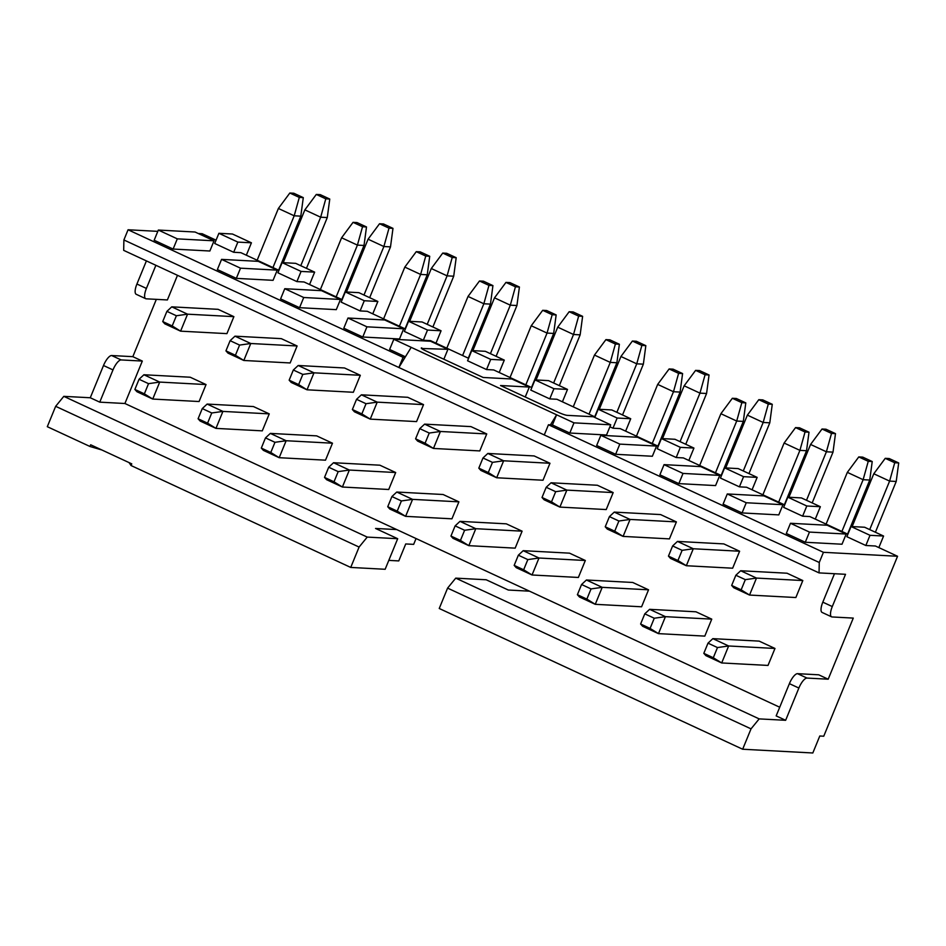 <?xml version="1.0" encoding="UTF-8"?>
<svg xmlns="http://www.w3.org/2000/svg" width="946" height="946" viewBox="0 0 946 946"><rect width="100%" height="100%" fill="white"/><g stroke="black" fill="none" stroke-linecap="round" stroke-linejoin="round"><path stroke-width="1.42" d="M553.93 388.7L567.505 389.421L548.538 380.635L534.975 379.902L553.93 388.7L549.756 398.893L556.934 399.271L595.022 416.938M549.756 398.893L530.789 390.095L534.975 379.902M562.421 401.814L567.505 389.421M455.736 578.136L759.177 718.889L751.029 728.858L742.669 749.232L439.24 608.491L447.588 588.116L455.736 578.136L486.185 579.768L508.309 590.032L529.488 591.167L396.729 529.583L375.55 528.459L397.687 538.712L367.237 537.091L359.09 547.06L350.73 567.434L385.152 569.279L397.687 538.712M499.204 372.499L504.289 360.107L490.726 359.385L486.54 369.567L493.717 369.945L531.806 387.624M504.289 360.107L485.322 351.309L471.758 350.588L490.726 359.385M471.758 350.588L467.572 360.769L486.54 369.567M416.051 538.546L413.662 544.364L405.728 543.95L398.763 560.919L388.794 560.387M405.42 356.796L389.634 349.464L393.808 339.283L430.548 341.246L447.931 349.31L443.863 359.232M447.931 349.31L421.549 348.495M403.055 357.316L398.869 367.509L405.03 357.422L403.055 357.316L128.065 229.772L157.805 231.356M421.786 347.915A7.402 0.934 -157.7 0 0 421.266 348.033A7.402 0.934 -157.7 0 0 425.464 350.706L483.146 377.466L511.94 379.003L529.322 387.068L525.243 396.989M529.322 387.068L500.529 385.519L558.211 412.279A7.402 0.934 -157.7 0 0 567.186 415.353L593.319 416.748L610.714 424.813L606.528 434.994L569.799 433.032L573.974 422.85L610.714 424.813M405.03 357.422L411.203 347.348L393.808 339.283M411.203 347.348L573.974 422.85M548.444 424.766L823.434 552.31L819.26 562.492L819.047 572.898L123.678 250.359L123.891 239.953L544.269 434.947L548.444 424.766L550.43 424.872L556.591 414.786L552.417 424.979L569.799 433.032M625.637 431.14L630.722 418.747L617.147 418.026L612.973 428.207L620.138 428.597L658.239 446.264M617.147 418.026L598.191 409.228L594.821 417.446M609.898 426.788L612.973 428.207M598.191 409.228L611.755 409.949L630.722 418.747M550.43 424.872L552.417 424.979M688.854 460.466L693.938 448.073L680.363 447.34L676.189 457.533L683.355 457.911L721.455 475.578M680.363 447.34L661.396 438.554L657.222 448.735L676.189 457.533M661.396 438.554L674.971 439.275L693.938 448.073M652.362 456.256L656.536 446.074L619.807 444.112L615.633 454.293L652.362 456.256M619.807 444.112L600.84 435.314L596.666 445.495L615.633 454.293M600.84 435.314L637.58 437.277L656.536 446.074M435.988 343.173L441.073 330.781L427.509 330.059L423.323 340.241L430.501 340.631L468.589 358.298M823.434 552.31L897.553 556.272L875.428 546.008L865.838 545.499L846.871 536.701L851.045 526.52L864.62 527.241L883.576 536.039L870.013 535.306L865.838 545.499M847.888 534.23L809.788 516.551L802.622 516.173L783.655 507.375L787.829 497.194L801.404 497.915L820.359 506.713L806.796 505.992L802.622 516.173M784.672 504.904L746.571 487.237L739.405 486.847L720.438 478.061L724.612 467.868L738.187 468.601L757.155 477.387L743.58 476.666L739.405 486.847M423.323 340.241L404.368 331.443L408.542 321.262L422.105 321.983L441.073 330.781M405.373 328.971L367.285 311.305L360.107 310.927L341.151 302.129L345.325 291.936L358.889 292.669L377.856 301.467L364.293 300.733L360.107 310.927M342.156 299.657L304.068 281.979L296.902 281.601L277.935 272.803L282.109 262.621L295.672 263.343L314.64 272.141L301.076 271.419L296.902 281.601M278.94 270.331L240.852 252.665L233.686 252.275L214.718 243.477L218.893 233.295L232.456 234.017L251.423 242.815L237.86 242.093L233.686 252.275M216.078 240.178L202.184 233.733L198.305 233.52M236.334 278.361L217.379 269.563L221.553 259.381L258.282 261.344L277.249 270.142L273.075 280.323L236.334 278.361L240.521 268.179L221.553 259.381M173.118 249.046L154.163 240.249L158.337 230.055L195.065 232.018L214.033 240.816L209.858 251.009L173.118 249.046L177.304 238.853L158.337 230.055M299.551 307.687L280.595 298.889L284.77 288.707L321.498 290.67L340.465 299.468L336.291 309.649L299.551 307.687L303.737 297.505L284.77 288.707M362.767 337.013L343.8 328.215L347.986 318.022L384.715 319.985L403.682 328.782L399.496 338.975L362.767 337.013L366.942 326.819L347.986 318.022M805.283 542.259L786.315 533.461L790.489 523.28L827.218 525.243L846.185 534.041L842.011 544.222L805.283 542.259L809.457 532.078L790.489 523.28M782.969 504.715L778.795 514.896L742.066 512.933L723.099 504.147L727.273 493.954L764.001 495.917L782.969 504.715L746.24 502.752L742.066 512.933M719.752 475.389L715.578 485.582L678.85 483.619L659.882 474.821L664.057 464.64L700.797 466.603L719.752 475.389L683.024 473.426L678.85 483.619M759.177 718.889L785.641 720.296L776.169 715.897L789.39 683.651A11.092 3.725 -65.1 0 1 797.537 673.67L818.716 674.805L828.199 679.204L853.268 618.093L832.09 616.958A11.092 3.725 114.9 0 1 831.593 616.839A11.092 3.725 114.9 0 1 832.291 606.563L845.523 574.305L819.047 572.898M529.488 591.167L779.717 707.23M797.537 673.67L807.021 678.069L828.199 679.204M742.669 749.232L812.827 752.981L819.792 736L823.753 736.213L897.553 556.272M807.021 678.069A11.092 3.725 114.9 0 0 798.873 688.049L785.641 720.296M831.593 616.839L822.109 612.44A11.092 3.725 -65.1 0 1 822.807 602.164L834.478 573.714M155.889 265.294L146.405 288.424A11.092 3.725 114.9 0 0 145.708 298.7A11.092 3.725 114.9 0 0 146.204 298.818L167.383 299.953L177.481 275.31M101.837 449.965L89.965 446.477L47.3 426.693L55.66 406.319L63.808 396.35L90.272 397.758L103.504 365.511A11.092 3.725 -65.1 0 1 111.652 355.53L132.83 356.666L142.314 361.065L124.907 403.504L396.729 529.583M156.338 299.362L132.83 356.666M145.708 298.7L136.224 294.301A11.092 3.725 -65.1 0 1 136.922 284.025L146.405 260.895M123.891 239.953L128.065 229.772M111.652 355.53L121.135 359.929L142.314 361.065M121.135 359.929A11.092 3.725 114.9 0 0 112.988 369.91L99.756 402.156L124.907 403.504M99.756 402.156L90.272 397.758M63.808 396.35L367.237 537.091M544.269 434.947L819.26 562.492M878.846 547.592L883.576 536.039M870.013 535.306L851.045 526.52M815.286 519.106L820.359 506.713M806.796 505.992L787.829 497.194M752.07 489.78L757.155 477.387M743.58 476.666L724.612 467.868M683.024 473.426L664.057 464.64M746.24 502.752L727.273 493.954M846.185 534.041L809.457 532.078M372.771 313.847L377.856 301.467M364.293 300.733L345.325 291.936M309.555 284.533L314.64 272.141M301.076 271.419L282.109 262.621M246.338 255.207L251.423 242.815M237.86 242.093L218.893 233.295M427.509 330.059L408.542 321.262M403.682 328.782L366.942 326.819M340.465 299.468L303.737 297.505M214.033 240.816L177.304 238.853M277.249 270.142L240.521 268.179M447.588 588.116L751.029 728.858M350.73 567.434L131.056 465.538L129.034 462.582M89.965 446.477L90.662 444.786L131.754 463.847L131.056 465.538M359.09 547.06L55.66 406.319M518.349 555.196L523.197 550.678L569.527 553.162L585.326 560.493L539.007 558.01L532.042 574.991L516.232 567.659L514.175 565.377L523.658 569.776L527.833 559.594L518.349 555.196L514.175 565.377M523.658 569.776L532.042 574.991L578.373 577.462L585.326 560.493M546.197 487.285L551.045 482.779L597.375 485.251L613.174 492.582L606.22 509.563L559.89 507.091L544.08 499.76L542.023 497.478L551.506 501.877L555.68 491.684L546.197 487.285L542.023 497.478M455.132 525.87L459.981 521.364L506.311 523.836L522.109 531.167L475.791 528.696L468.826 545.665L453.016 538.333L450.958 536.051L460.442 540.45L464.616 530.268L455.132 525.87L450.958 536.051M460.442 540.45L468.826 545.665L515.156 548.148L522.109 531.167M482.98 457.97L487.829 453.453L534.159 455.937L549.969 463.268L543.004 480.237L496.674 477.765L480.875 470.434L478.806 468.152L488.29 472.551L492.464 462.369L482.98 457.97L478.806 468.152M397.225 511.136L405.609 516.35L451.94 518.822L458.905 501.841L443.095 494.51L396.764 492.038L412.574 499.37L405.609 516.35L389.799 509.019L387.742 506.737L397.225 511.136L401.4 500.942L391.916 496.544L387.742 506.737M735.846 575.251L740.694 570.745L787.025 573.217L802.823 580.548L795.858 597.529L749.539 595.058L733.729 587.726L731.672 585.444L741.144 589.843L745.33 579.65L735.846 575.251L731.672 585.444M707.998 643.162L712.846 638.645L759.177 641.128L774.975 648.459L728.645 645.976L721.692 662.957L705.882 655.625L703.812 653.343L713.296 657.742L717.482 647.561L707.998 643.162L703.812 653.343M713.296 657.742L721.692 662.957L768.01 665.428L774.975 648.459M644.782 613.836L649.63 609.33L695.96 611.802L711.759 619.133L665.428 616.662L658.475 633.631L642.665 626.299L640.608 624.017L650.079 628.416L654.265 618.235L644.782 613.836L640.608 624.017M650.079 628.416L658.475 633.631L704.794 636.114L711.759 619.133M581.565 584.51L586.414 580.004L632.744 582.476L648.542 589.807L602.212 587.336L595.259 604.317L579.449 596.985L577.391 594.703L586.863 599.102L591.049 588.909L581.565 584.51L577.391 594.703M586.863 599.102L595.259 604.317L641.589 606.788L648.542 589.807M207.576 423.169L215.96 428.384L262.29 430.856L269.255 413.875L253.445 406.555L207.127 404.072L222.925 411.404L215.96 428.384L200.162 421.053L198.092 418.771L207.576 423.169L211.75 412.976L202.267 408.577L207.127 404.072M270.793 452.484L279.176 457.698L325.507 460.182L332.472 443.201L286.141 440.73L279.176 457.698L263.378 450.367L261.309 448.085L270.793 452.484L274.967 442.302L265.483 437.903L270.331 433.398L286.141 440.73L274.967 442.302M270.331 433.398L316.662 435.87L332.472 443.201M302.815 374.403L293.331 370.004L289.157 380.186L291.226 382.468L307.024 389.799L298.64 384.584L302.815 374.403L313.989 372.819L307.024 389.799L353.355 392.271L360.32 375.302L344.51 367.97L298.191 365.499L313.989 372.819L360.32 375.302M144.36 393.843L152.744 399.058L199.074 401.53L206.039 384.561L190.229 377.229L143.91 374.758L159.708 382.078L152.744 399.058L136.945 391.727L134.876 389.445L144.36 393.843L148.534 383.662L139.05 379.263L143.91 374.758M334.009 481.81L342.393 487.024L388.723 489.496L395.688 472.527L379.878 465.196L333.548 462.724L349.358 470.044L342.393 487.024L326.595 479.693L324.525 477.411L334.009 481.81L338.183 471.628L328.7 467.229L333.548 462.724M366.031 403.717L356.547 399.318L352.373 409.512L354.443 411.794L370.241 419.125L361.857 413.91L366.031 403.717L377.206 402.145L370.241 419.125L416.571 421.597L423.536 404.616L407.726 397.296L361.396 394.813L377.206 402.145L423.536 404.616M486.752 433.942L470.942 426.611L424.612 424.139L440.422 431.471L486.752 433.942L479.788 450.923L433.457 448.439L440.422 431.471L429.248 433.043L419.764 428.644L415.59 438.826L425.073 443.225L429.248 433.043M176.382 315.751L166.91 311.352L162.724 321.545L164.793 323.828L180.591 331.159L172.207 325.944L176.382 315.751L187.556 314.178L180.591 331.159L226.922 333.631L233.887 316.65L218.088 309.33L171.758 306.847L187.556 314.178L233.887 316.65M239.598 345.077L230.115 340.678L225.94 350.86L228.01 353.142L243.808 360.473L235.424 355.258L239.598 345.077L250.773 343.504L243.808 360.473L290.138 362.957L297.103 345.976L281.293 338.644L234.975 336.173L250.773 343.504L297.103 345.976M618.897 521.01L609.413 516.611L605.239 526.792L607.297 529.074L623.107 536.406L614.723 531.191L618.897 521.01L630.071 519.437L623.107 536.406L669.437 538.889L676.39 521.908L660.592 514.577L614.261 512.105L630.071 519.437L676.39 521.908M682.113 550.336L672.63 545.937L668.455 556.118L670.513 558.4L686.323 565.732L677.939 560.517L682.113 550.336L693.288 548.751L686.323 565.732L732.653 568.203L739.606 551.234L723.808 543.903L677.478 541.419L693.288 548.751L739.606 551.234M589.039 414.159L610.265 362.401L594.466 355.069L573.241 406.839M594.466 355.069L605.913 339.626L615.397 344.025L610.265 362.401L616.887 362.756L594.727 416.796M525.822 384.845L547.048 333.075L531.25 325.743L510.024 377.513M531.25 325.743L542.697 310.312L552.18 314.711L547.048 333.075L553.67 333.43L531.51 387.482M615.397 344.025L619.37 344.238L609.886 339.839L605.913 339.626M619.37 344.238L616.887 362.756M523.197 550.678L539.007 558.01L527.833 559.594M551.045 482.779L566.855 490.111L613.174 492.582M551.506 501.877L559.89 507.091L566.855 490.111L555.68 491.684M459.981 521.364L475.791 528.696L464.616 530.268M487.829 453.453L503.639 460.785L549.969 463.268M488.29 472.551L496.674 477.765L503.639 460.785L492.464 462.369M458.905 501.841L412.574 499.37L401.4 500.942M740.694 570.745L756.493 578.077L802.823 580.548M741.144 589.843L749.539 595.058L756.493 578.077L745.33 579.65M712.846 638.645L728.645 645.976L717.482 647.561M649.63 609.33L665.428 616.662L654.265 618.235M586.414 580.004L602.212 587.336L591.049 588.909M269.255 413.875L222.925 411.404L211.75 412.976M206.039 384.561L159.708 382.078L148.534 383.662M395.688 472.527L349.358 470.044L338.183 471.628M425.073 443.225L433.457 448.439L417.659 441.108L415.59 438.826M841.905 531.451L863.13 479.693L847.332 472.361L826.095 524.119M778.688 502.125L799.914 450.367L784.116 443.035L762.878 494.805M715.472 472.811L736.698 421.041L720.899 413.709L699.662 465.479M652.255 443.485L673.481 391.727L657.683 384.395L636.445 436.153M462.606 355.519L483.844 303.761L468.034 296.429L446.808 348.187M399.389 326.204L420.627 274.435L404.817 267.103L383.591 318.873M336.173 296.878L357.411 245.109L341.601 237.777L320.375 289.547M272.956 267.552L294.194 215.794L278.384 208.463L257.158 260.221M552.18 314.711L556.153 314.923L546.67 310.525L542.697 310.312M556.153 314.923L553.67 333.43M391.916 496.544L396.764 492.038M202.267 408.577L198.092 418.771M265.483 437.903L261.309 448.085M293.331 370.004L298.191 365.499M289.157 380.186L298.64 384.584M139.05 379.263L134.876 389.445M328.7 467.229L324.525 477.411M356.547 399.318L361.396 394.813M352.373 409.512L361.857 413.91M419.764 428.644L424.612 424.139M162.724 321.545L172.207 325.944M166.91 311.352L171.758 306.847M225.94 350.86L235.424 355.258M230.115 340.678L234.975 336.173M605.239 526.792L614.723 531.191M609.413 516.611L614.261 512.105M668.455 556.118L677.939 560.517M672.63 545.937L677.478 541.419M847.332 472.361L858.779 456.918L868.251 461.317L863.13 479.693L869.752 480.036L847.581 534.088M784.116 443.035L795.562 427.592L805.046 431.991L799.914 450.367L806.536 450.722L784.364 504.762M720.899 413.709L732.346 398.278L741.83 402.677L736.698 421.041L743.32 421.396L721.148 475.448M657.683 384.395L669.129 368.952L678.613 373.351L673.481 391.727L680.103 392.082L657.931 446.122M468.034 296.429L479.48 280.986L488.964 285.385L483.844 303.761L490.454 304.115L468.294 358.156M404.817 267.103L416.264 251.66L425.747 256.059L420.627 274.435L427.237 274.789L405.077 328.83M341.601 237.777L353.047 222.345L362.531 226.744L357.411 245.109L364.021 245.463L341.861 299.515M278.384 208.463L289.831 193.019L299.314 197.418L294.194 215.794L300.804 216.149L278.644 270.189M641.873 345.444L636.741 363.82L620.943 356.488L632.389 341.045L641.873 345.444L645.834 345.657L643.363 364.163L636.741 363.82L616.851 412.314M620.943 356.488L599.279 409.287M643.363 364.163L622.527 414.951M868.251 461.317L872.224 461.53L862.74 457.131L858.779 456.918M872.224 461.53L869.752 480.036M805.046 431.991L809.007 432.204L799.524 427.805L795.562 427.592M809.007 432.204L806.536 450.722M741.83 402.677L745.791 402.89L736.319 398.491L732.346 398.278M745.791 402.89L743.32 421.396M678.613 373.351L682.586 373.564L673.103 369.165L669.129 368.952M682.586 373.564L680.103 392.082M488.964 285.385L492.937 285.597L483.453 281.199L479.48 280.986M492.937 285.597L490.454 304.115M425.747 256.059L429.721 256.271L420.237 251.873L416.264 251.66M429.721 256.271L427.237 274.789M362.531 226.744L366.504 226.957L357.02 222.558L353.047 222.345M366.504 226.957L364.021 245.463M299.314 197.418L303.288 197.631L293.804 193.232L289.831 193.019M303.288 197.631L300.804 216.149M557.726 327.162L569.173 311.719L578.656 316.118L582.618 316.331L580.146 334.849L573.524 334.494L557.726 327.162L536.063 379.961M580.146 334.849L559.323 385.625M578.656 316.118L573.524 334.494L553.635 382.988M645.834 345.657L636.351 341.258L632.389 341.045M582.618 316.331L573.146 311.932L569.173 311.719M894.727 462.736L889.607 481.1L873.797 473.769L885.243 458.337L894.727 462.736L898.7 462.949L896.217 481.455L889.607 481.1L869.717 529.606M873.797 473.769L852.145 526.567M896.217 481.455L875.393 532.243M833.012 452.129L826.39 451.786L810.58 444.454L822.027 429.011L831.51 433.41L835.484 433.623L833.012 452.129L812.176 502.917M831.51 433.41L826.39 451.786L806.5 500.28M810.58 444.454L788.929 497.253M768.294 404.084L763.174 422.46L747.364 415.128L758.81 399.685L768.294 404.084L772.267 404.297L769.796 422.815L763.174 422.46L743.284 470.954M747.364 415.128L725.712 467.927M769.796 422.815L748.96 473.591M705.077 374.77L699.957 393.134L684.159 385.802L695.606 370.371L705.077 374.77L709.051 374.983L706.579 393.489L699.957 393.134L680.068 441.64M684.159 385.802L662.496 438.613M706.579 393.489L685.744 444.277M516.93 305.523L510.308 305.168L494.51 297.836L505.956 282.405L515.44 286.804L519.413 287.016L516.93 305.523L496.106 356.311M515.44 286.804L510.308 305.168L490.418 353.674M494.51 297.836L472.846 350.647M452.223 257.478L447.091 275.854L431.293 268.522L442.74 253.079L452.223 257.478L456.197 257.69L453.713 276.208L447.091 275.854L427.202 324.348M431.293 268.522L409.642 321.321M453.713 276.208L432.89 326.985M389.007 228.152L383.875 246.528L368.077 239.196L379.523 223.753L389.007 228.152L392.98 228.364L390.497 246.882L383.875 246.528L363.985 295.034M368.077 239.196L346.425 291.995M390.497 246.882L369.673 297.659M325.791 198.837L320.67 217.202L304.86 209.87L316.307 194.438L325.791 198.837L329.764 199.05L327.281 217.556L320.67 217.202L300.769 265.708M304.86 209.87L283.209 262.681M327.281 217.556L306.457 268.345M898.7 462.949L889.216 458.55L885.243 458.337M835.484 433.623L826 429.224L822.027 429.011M772.267 404.297L762.783 399.898L758.81 399.685M709.051 374.983L699.567 370.584L695.606 370.371M519.413 287.016L509.929 282.618L505.956 282.405M456.197 257.69L446.713 253.292L442.74 253.079M392.98 228.364L383.497 223.966L379.523 223.753M329.764 199.05L320.28 194.651L316.307 194.438M798.873 688.049L789.39 683.651M822.807 602.164L832.291 606.563M136.922 284.025L146.405 288.424M112.988 369.91L103.504 365.511"/></g></svg>

